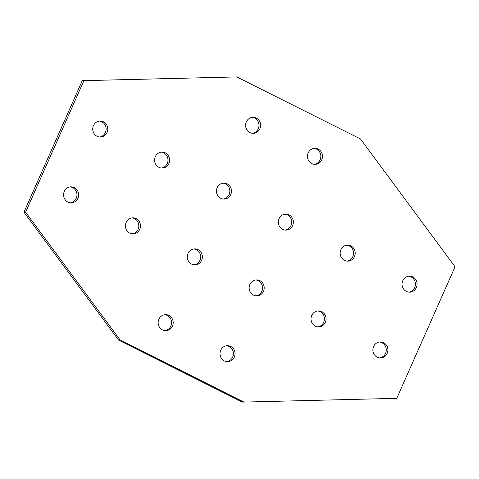 <?xml version="1.0" encoding="UTF-8"?>
<svg xmlns="http://www.w3.org/2000/svg" width="479" height="479" viewBox="0 0 479 479"><rect width="100%" height="100%" fill="white"/><g stroke="black" fill="none" stroke-linecap="round" stroke-linejoin="round"><path stroke-width="0.72" d="M314.128 148.394A7.999 7.52 -90.2 0 1 320.134 159.758A7.999 7.52 -90.2 0 1 314.176 164.297M321.78 159.758A7.999 7.52 -90.2 0 1 314.996 164.345A7.999 7.52 -90.2 0 1 308.171 152.933A7.999 7.52 -90.2 0 1 314.954 148.346A7.999 7.52 -90.2 0 1 321.78 159.758M252.271 117.373A7.999 7.52 -90.2 0 1 258.271 128.737A7.999 7.52 -90.2 0 1 252.313 133.276M259.923 128.737A7.999 7.52 -90.2 0 1 253.14 133.324A7.999 7.52 -90.2 0 1 246.314 121.911A7.999 7.52 -90.2 0 1 253.098 117.325A7.999 7.52 -90.2 0 1 259.923 128.737M223.124 183.152A7.999 7.52 -90.2 0 1 229.124 194.516A7.999 7.52 -90.2 0 1 223.166 199.054M230.776 194.51A7.999 7.52 -90.2 0 1 223.992 199.096A7.999 7.52 -90.2 0 1 217.167 187.684A7.999 7.52 -90.2 0 1 223.944 183.098A7.999 7.52 -90.2 0 1 230.776 194.51M284.981 214.173A7.999 7.52 -90.2 0 1 290.981 225.537A7.999 7.52 -90.2 0 1 285.023 230.076M292.633 225.531A7.999 7.52 -90.2 0 1 285.849 230.118A7.999 7.52 -90.2 0 1 279.023 218.705A7.999 7.52 -90.2 0 1 285.807 214.119A7.999 7.52 -90.2 0 1 292.633 225.531M255.834 279.946A7.999 7.52 -90.2 0 1 261.833 291.316A7.999 7.52 -90.2 0 1 255.876 295.848M263.486 291.31A7.999 7.52 -90.2 0 1 256.702 295.896A7.999 7.52 -90.2 0 1 249.876 284.484A7.999 7.52 -90.2 0 1 256.66 279.898A7.999 7.52 -90.2 0 1 263.486 291.31M193.977 248.924A7.999 7.52 -90.2 0 1 199.977 260.295A7.999 7.52 -90.2 0 1 194.019 264.827M201.629 260.289A7.999 7.52 -90.2 0 1 194.845 264.875A7.999 7.52 -90.2 0 1 188.019 253.463A7.999 7.52 -90.2 0 1 194.797 248.876A7.999 7.52 -90.2 0 1 201.629 260.289M164.824 314.703A7.999 7.52 -90.2 0 1 170.829 326.067A7.999 7.52 -90.2 0 1 164.872 330.606M172.476 326.061A7.999 7.52 -90.2 0 1 165.698 330.654A7.999 7.52 -90.2 0 1 158.866 319.242A7.999 7.52 -90.2 0 1 165.65 314.649A7.999 7.52 -90.2 0 1 172.476 326.061M226.687 345.724A7.999 7.52 -90.2 0 1 232.686 357.089A7.999 7.52 -90.2 0 1 226.729 361.627M234.339 357.089A7.999 7.52 -90.2 0 1 227.555 361.675A7.999 7.52 -90.2 0 1 220.729 350.263A7.999 7.52 -90.2 0 1 227.513 345.676A7.999 7.52 -90.2 0 1 234.339 357.089M346.838 245.194A7.999 7.52 -90.2 0 1 352.843 256.558A7.999 7.52 -90.2 0 1 346.886 261.097M354.49 256.552A7.999 7.52 -90.2 0 1 347.712 261.139A7.999 7.52 -90.2 0 1 340.88 249.733A7.999 7.52 -90.2 0 1 347.664 245.14A7.999 7.52 -90.2 0 1 354.49 256.552M408.701 276.215A7.999 7.52 -90.2 0 1 414.7 287.58A7.999 7.52 -90.2 0 1 408.743 292.118M416.353 287.574A7.999 7.52 -90.2 0 1 409.569 292.166A7.999 7.52 -90.2 0 1 402.743 280.754A7.999 7.52 -90.2 0 1 409.527 276.161A7.999 7.52 -90.2 0 1 416.353 287.574M379.554 341.994A7.999 7.52 -90.2 0 1 385.553 353.358A7.999 7.52 -90.2 0 1 379.596 357.897M387.206 353.352A7.999 7.52 -90.2 0 1 380.422 357.939A7.999 7.52 -90.2 0 1 373.596 346.527A7.999 7.52 -90.2 0 1 380.374 341.94A7.999 7.52 -90.2 0 1 387.206 353.352M317.691 310.967A7.999 7.52 -90.2 0 1 323.696 322.337A7.999 7.52 -90.2 0 1 317.739 326.87M325.343 322.331A7.999 7.52 -90.2 0 1 318.559 326.918A7.999 7.52 -90.2 0 1 311.733 315.505A7.999 7.52 -90.2 0 1 318.517 310.919A7.999 7.52 -90.2 0 1 325.343 322.331M161.261 152.13A7.999 7.52 -90.2 0 1 167.267 163.495A7.999 7.52 -90.2 0 1 161.309 168.033M168.913 163.489A7.999 7.52 -90.2 0 1 162.136 168.075A7.999 7.52 -90.2 0 1 155.304 156.663A7.999 7.52 -90.2 0 1 162.088 152.077A7.999 7.52 -90.2 0 1 168.913 163.489M99.404 121.103A7.999 7.52 -90.2 0 1 105.404 132.473A7.999 7.52 -90.2 0 1 99.446 137.006M107.057 132.467A7.999 7.52 -90.2 0 1 100.273 137.054A7.999 7.52 -90.2 0 1 93.447 125.642A7.999 7.52 -90.2 0 1 100.231 121.055A7.999 7.52 -90.2 0 1 107.057 132.467M70.257 186.882A7.999 7.52 -90.2 0 1 76.257 198.246A7.999 7.52 -90.2 0 1 70.299 202.785M77.909 198.246A7.999 7.52 -90.2 0 1 71.126 202.833A7.999 7.52 -90.2 0 1 64.3 191.42A7.999 7.52 -90.2 0 1 71.084 186.834A7.999 7.52 -90.2 0 1 77.909 198.246M132.114 217.903A7.999 7.52 -90.2 0 1 138.12 229.267A7.999 7.52 -90.2 0 1 132.162 233.806M139.766 229.267A7.999 7.52 -90.2 0 1 132.982 233.854A7.999 7.52 -90.2 0 1 126.157 222.442A7.999 7.52 -90.2 0 1 132.94 217.855A7.999 7.52 -90.2 0 1 139.766 229.267M360.477 138.964L455.05 266.785L396.756 398.336L243.889 402.073L120.169 340.03L25.603 212.209L83.897 80.658L236.764 76.921L360.477 138.964M120.169 340.03L118.523 340.036L242.236 402.079L243.889 402.073M118.523 340.036L23.95 212.215L25.603 212.209M23.95 212.215L82.244 80.664L83.897 80.658M82.244 80.664L236.764 76.921"/></g></svg>
